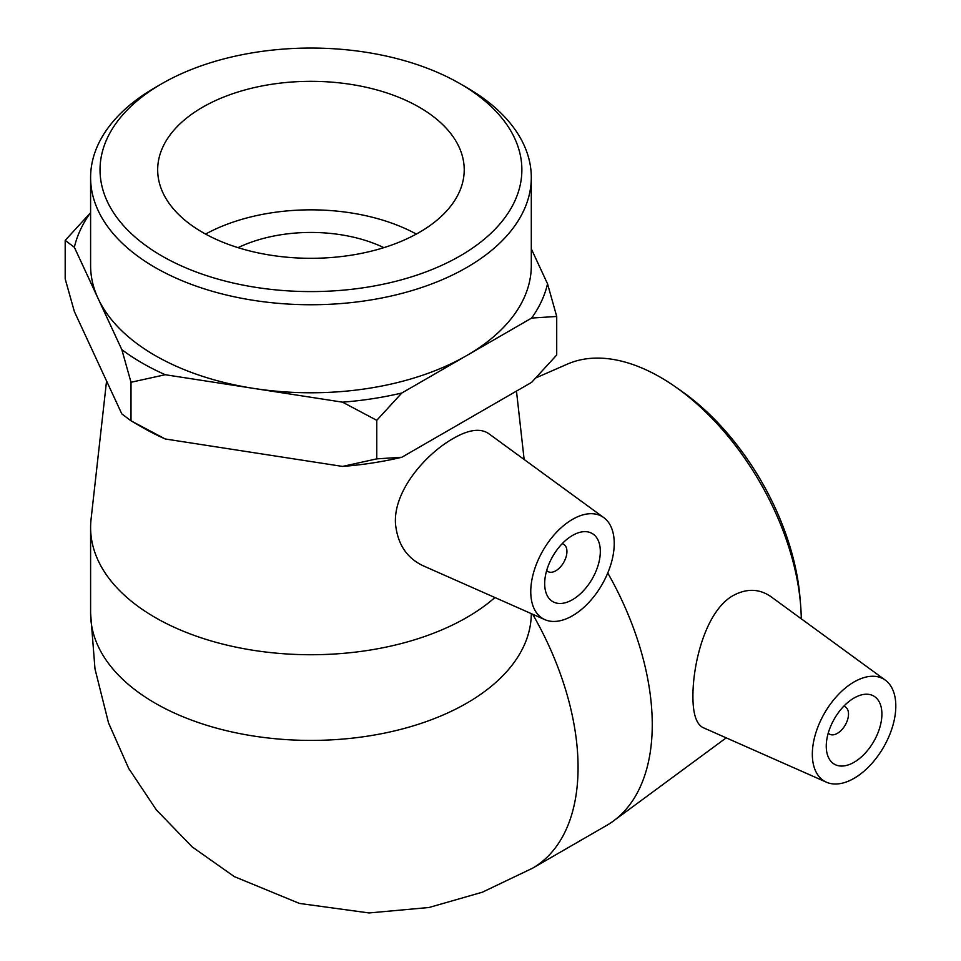 <?xml version="1.0" encoding="UTF-8"?>
<svg xmlns="http://www.w3.org/2000/svg" width="961" height="961" viewBox="0 0 961 961"><rect width="100%" height="100%" fill="white"/><g stroke="black" fill="none" stroke-linecap="round" stroke-linejoin="round"><path stroke-width="1.44" d="M401.83 393.001L376.76 420.317L342.536 402.166A238.7 137.819 0 0 0 401.83 393.001L466.746 355.534A220.357 127.224 0 0 0 531.301 265.56L531.301 177.533A220.357 127.224 0 0 0 466.77 87.571L460.091 83.715A210.915 121.771 180 0 1 460.091 255.926A210.915 121.771 180 0 1 161.82 255.926A210.915 121.771 180 0 1 161.808 83.715A210.915 121.771 180 0 1 460.091 83.715L466.77 87.571M131.008 382.274L121.831 349.648A238.7 137.819 0 0 0 165.232 374.718L131.008 382.274L131.008 420.822L142.156 427.261A238.7 137.819 180 0 0 165.232 438.973L342.536 466.421L376.76 458.865L401.83 457.256A238.7 137.819 180 0 1 342.536 466.421M556.719 316.457L531.649 318.067A238.7 137.819 0 0 0 547.542 283.843L556.719 316.457L556.719 355.005L531.649 382.334L401.83 457.256M65.192 240.37L90.25 213.054A238.7 137.819 0 0 0 74.357 247.277L65.192 240.37L65.192 278.918L74.357 311.544L121.831 413.915L131.008 420.822L165.232 438.973M547.542 283.843L531.301 248.827M165.232 374.718L253.884 388.436A220.357 127.224 0 0 0 466.746 355.534L531.649 318.067M74.357 247.277L98.094 298.463A220.357 127.224 0 0 0 253.884 388.436L342.536 402.166M161.808 83.715L155.141 87.571A220.357 127.224 0 0 0 90.598 177.533L90.598 265.56A220.357 127.224 0 0 0 98.094 298.463L121.831 349.648M800.573 604.481L799.972 597.298A188.873 109.049 -120 0 0 680.52 390.406L674.61 386.298A199.179 114.996 60 0 1 800.573 604.481A199.179 114.996 60 0 1 801.27 618.8M535.974 377.853L567.495 364.075A199.179 114.996 60 0 1 674.61 386.298M532.658 614.235A220.357 127.224 -120 0 1 578.066 767.407A220.357 127.224 -120 0 1 532.418 868.288L606.619 825.439A220.357 127.224 -120 0 0 613.502 820.934A220.357 127.224 -120 0 0 652.255 724.57A220.357 127.224 -120 0 0 607.76 572.984M826.448 782.206L703.2 727.669C696.365 724.354 692.929 713.927 692.917 696.377C692.833 663.414 705.434 612.662 731.753 596.361C745.856 588.216 758.95 588.336 771.022 596.721L885.357 680.172A59.017 34.079 -60 0 1 895.808 706.047A59.017 34.079 -60 0 1 871.231 764.163A59.017 34.079 -60 0 1 826.448 782.206A59.017 34.079 -60 0 1 812.333 754.229A59.017 34.079 -60 0 1 839.301 693.59A59.017 34.079 -60 0 1 885.357 680.172M494.927 597.538A220.357 127.224 180 0 1 466.77 617.479A220.357 127.224 180 0 1 226.628 645.047A220.357 127.224 180 0 1 90.598 527.517A220.357 127.224 180 0 1 91.055 519.3L106.563 380.964M544.863 619.641L423.296 565.837C406.755 558.101 397.482 544.046 395.488 523.649C393.337 490.41 426.264 453.652 453.232 438.468C468.596 429.591 480.404 427.969 488.681 433.603L603.772 517.607A59.017 34.079 -60 0 1 610.547 565.416A59.017 34.079 -60 0 1 572.492 615.761A59.017 34.079 -60 0 1 544.863 619.641A59.017 34.079 -60 0 1 533.463 573.044A59.017 34.079 -60 0 1 572.492 519.372A59.017 34.079 -60 0 1 603.772 517.607M90.598 177.533A220.357 127.224 0 0 0 310.956 304.745A220.357 127.224 0 0 0 531.301 177.533M419.332 107.248A153.267 88.496 180 0 1 464.223 169.821A153.267 88.496 180 0 1 310.956 258.305A153.267 88.496 180 0 1 157.676 169.821A153.267 88.496 180 0 1 252.299 88.064A153.267 88.496 180 0 1 419.332 107.248M376.76 458.865L376.76 420.317M238.04 247.65A114.107 65.877 180 0 1 383.871 247.65M205.57 234.076A153.267 88.496 180 0 1 416.329 234.076M546.665 570.546A15.736 9.081 120 0 0 547.938 571.555A15.736 9.081 120 0 0 555.806 570.774A15.736 9.081 120 0 0 566.089 556.912A15.736 9.081 120 0 0 563.675 544.298A15.736 9.081 120 0 0 562.161 543.71M572.492 599.688A39.353 22.716 -60 0 1 552.827 601.646A39.353 22.716 -60 0 1 552.827 556.203A39.353 22.716 -60 0 1 592.168 533.487A39.353 22.716 -60 0 1 598.198 565.02A39.353 22.716 -60 0 1 572.492 599.688M843.734 706.275A15.736 9.081 -60 0 1 845.248 706.864A15.736 9.081 -60 0 1 845.248 725.038A15.736 9.081 -60 0 1 829.511 734.132A15.736 9.081 -60 0 1 828.238 733.111M826.256 746.204A39.353 22.716 -60 0 1 843.422 706.599A39.353 22.716 -60 0 1 873.753 696.064A39.353 22.716 -60 0 1 873.753 741.496A39.353 22.716 -60 0 1 834.4 764.211A39.353 22.716 -60 0 1 826.256 746.204M531.301 613.635A220.357 127.224 180 0 1 466.77 703.152A220.357 127.224 180 0 1 226.628 730.732A220.357 127.224 180 0 1 90.598 613.19L94.983 668.88L108.533 722.924L128.666 768.368L156.307 809.823L192.128 846.857L234.292 876.6L299.424 903.424L369.048 912.95L429.002 907.496L482.29 892.228L532.418 868.276M726.228 737.856L613.502 820.934M516.477 391.079L524.141 459.478M563.675 544.298L562.329 543.53M547.938 571.555L546.593 570.786M90.598 527.517L90.598 613.19M845.248 706.864L843.914 706.095M829.511 734.132L828.178 733.363"/></g></svg>
